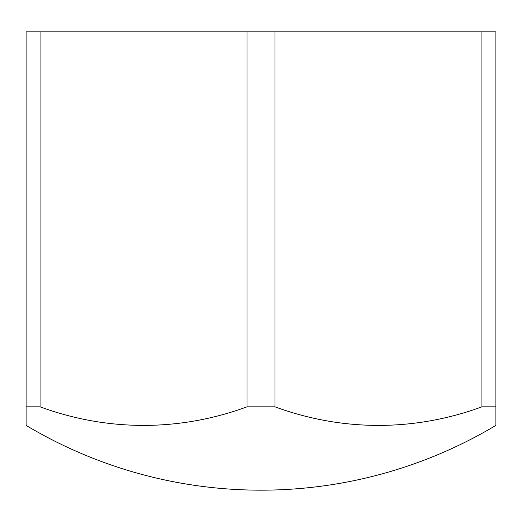 <?xml version="1.0" encoding="UTF-8"?>
<svg xmlns="http://www.w3.org/2000/svg" width="522" height="522" viewBox="0 0 522 522"><rect width="100%" height="100%" fill="white"/><g stroke="black" fill="none" stroke-linecap="round" stroke-linejoin="round"><path stroke-width="0.78" d="M26.1 406.821L40.063 406.821L40.063 31.829L26.1 31.829L26.1 425.404A458.342 458.342 0 0 0 495.9 425.404L495.9 31.829L481.936 31.829L481.936 406.821L495.9 406.821M274.963 406.821L274.963 31.829L247.036 31.829L247.036 406.821L274.963 406.821A393.575 340.846 90 0 0 481.936 406.821M274.963 31.829L481.936 31.829M40.063 31.829L247.036 31.829M40.063 406.821A393.575 340.846 -90 0 0 247.036 406.821"/></g></svg>
